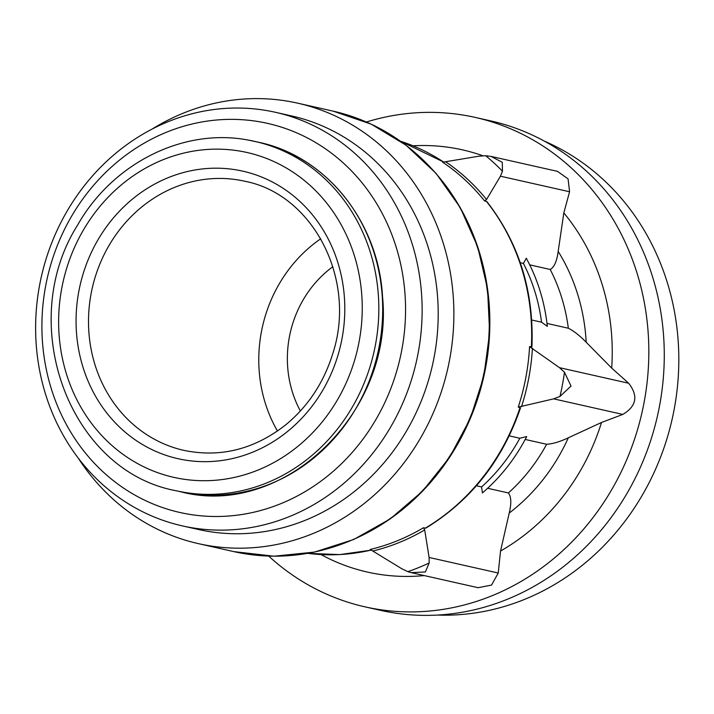 <?xml version="1.0" encoding="UTF-8"?>
<svg xmlns="http://www.w3.org/2000/svg" width="714" height="714" viewBox="0 0 714 714"><rect width="100%" height="100%" fill="white"/><g stroke="black" fill="none" stroke-linecap="round" stroke-linejoin="round"><path stroke-width="1.07" d="M559.963 396.457L571.03 386.06L564.488 372.271A237.575 215.494 102.7 0 1 559.963 396.457L553.671 398.858L518.23 407.123L520.033 407.524A211.969 192.262 102.7 0 1 425.294 528.146L426.115 527.958C471.035 500.362 502.477 460.405 520.461 408.078L520.033 407.524M564.488 372.271L559.508 367.674L529.556 346.62L531.93 346.763C534.081 291.562 519.123 243.251 487.082 201.848L486.439 201.402A211.969 192.262 102.7 0 1 531.359 347.022M502.469 171.217L502.272 162.274L491.027 156.411L485.699 155.714A237.575 215.494 102.7 0 1 502.469 171.217L500.443 176.197L486.537 199.509L484.636 201L486.439 201.402M429.15 562.989A237.575 215.494 102.7 0 1 407.855 571.673L411.193 572.637L425.383 571.968L429.15 562.989L429.096 557.456L424.705 529.931L423.491 527.735L425.294 528.146M476.416 485.752L481.602 486.921L482.405 492.919C500.594 477.291 515.365 458.513 526.7 436.584M509.234 435.852L519.837 438.244A175.59 159.267 102.7 0 1 481.602 486.921M531.725 319.997L541.551 322.21L547.335 326.36C544.675 301.888 537.66 279.183 526.289 258.236L523.424 263.439A175.59 159.267 102.7 0 1 541.551 322.21M520.256 262.725L523.424 263.439M526.682 436.575L519.837 438.244M487.626 488.278L508.386 492.955C511.278 496.739 511.554 503.441 509.216 513.045L500.541 551.029A216.387 196.27 102.7 0 0 601.518 422.474L622.813 414.423C636.522 406.221 638.468 395.833 628.65 383.239L611.693 368.103L586.203 342.274C579.866 335.741 573.913 331.064 568.344 328.235L547.004 323.433M525.201 439.449L546.629 444.278C552.797 443.876 560.035 441.716 568.326 437.798L601.518 422.474M529.717 264.849L550.217 269.464C554.225 267.25 556.884 261.235 558.178 251.426L563.819 212.897A216.387 196.27 102.7 0 1 611.693 368.103M413.049 145.799A216.387 196.27 102.7 0 1 454.756 148.307A216.387 196.27 102.7 0 1 482.851 155.75M424.259 575.582A216.387 196.27 102.7 0 1 321.023 554.573M366.416 122.005A250.846 227.525 102.7 0 1 466.251 115.606A250.846 227.525 102.7 0 1 475.203 117.408A250.846 227.525 102.7 0 1 642.091 412.103A250.846 227.525 102.7 0 1 365.024 606.855A250.846 227.525 102.7 0 1 268.705 556.09M563.819 212.897L569.585 191.763L568.067 178.884L557.679 171.494M478.291 587.676L491.562 585.078L498.238 573.021L500.541 551.029M260.405 121.933A199.42 180.883 102.7 0 1 359.615 443.537A199.42 180.883 102.7 0 1 51.158 388.309A199.42 180.883 102.7 0 1 260.405 121.933M267.857 110.768A211.969 192.262 102.7 0 1 275.425 112.294A211.969 192.262 102.7 0 1 416.44 361.311A211.969 192.262 102.7 0 1 182.329 525.879A211.969 192.262 102.7 0 1 40.412 281.021A211.969 192.262 102.7 0 1 267.857 110.768M275.425 112.294L291.499 115.909A211.969 192.262 102.7 0 1 432.514 364.925A211.969 192.262 102.7 0 1 198.403 529.493L182.329 525.879M152.091 129.082A225.767 204.775 102.7 0 1 289.563 101.522A225.767 204.775 102.7 0 1 297.622 103.146A225.767 204.775 102.7 0 1 447.821 368.37A225.767 204.775 102.7 0 1 198.456 543.649A225.767 204.775 102.7 0 1 78.076 457.861M475.203 117.408L490.661 120.889A250.846 227.525 102.7 0 1 657.54 415.584A250.846 227.525 102.7 0 1 380.482 610.336L365.024 606.855M544.273 141.086A246.455 223.544 102.7 0 1 672.204 418.886A246.455 223.544 102.7 0 1 437.575 615.066M484.636 201A211.969 192.262 102.7 0 0 442.689 162.221L478.817 156.214L485.699 155.714M407.855 571.673L401.634 568.656L370.218 549.468A211.969 192.262 102.7 0 0 423.491 527.735M277.478 431.042A137.963 125.137 102.7 0 1 320.764 238.753M300.38 410.996A106.609 96.702 102.7 0 1 332.867 266.679M529.556 346.62A211.969 192.262 102.7 0 1 518.23 407.123M400.625 141.256A211.969 192.262 102.7 0 1 443.947 162.265M371.503 549.994A211.969 192.262 102.7 0 1 307.859 553.359M546.629 444.278A175.59 159.267 102.7 0 1 508.386 492.955M550.217 269.464A175.59 159.267 102.7 0 1 568.344 328.235M568.326 437.798A188.139 170.646 102.7 0 1 509.216 513.045M558.178 251.426A188.139 170.646 102.7 0 1 586.203 342.274M241.055 151.297A166.496 151.02 102.7 0 1 323.888 419.805A166.496 151.02 102.7 0 1 66.357 373.699A166.496 151.02 102.7 0 1 241.055 151.297M237.539 170.093A147.37 133.67 102.7 0 1 310.849 407.756A147.37 133.67 102.7 0 1 82.904 366.942A147.37 133.67 102.7 0 1 237.539 170.093M248.517 140.131A179.044 162.399 102.7 0 1 254.907 141.426A179.044 162.399 102.7 0 1 374.02 351.761A179.044 162.399 102.7 0 1 176.26 490.768L180.124 491.634A179.044 162.399 102.7 0 0 377.884 352.627A179.044 162.399 102.7 0 0 258.771 142.291C326.128 156.312 378.643 222.018 382.552 296.926C394.244 412.201 283.056 519.346 180.124 491.634M297.622 103.146L333.054 111.125A225.767 204.775 102.7 0 1 483.244 376.349A225.767 204.775 102.7 0 1 233.889 551.627L198.456 543.649M431.774 168.843A225.044 204.124 102.7 0 1 347.816 541.774M500.443 176.197L569.585 191.763M559.508 367.674L628.65 383.239M553.671 398.858L622.813 414.423M429.096 557.456L498.238 573.021M424.705 529.931A213.388 193.556 102.7 0 1 373.172 550.949M532.421 348.227A213.388 193.556 102.7 0 1 521.47 406.757M445.964 161.998A213.388 193.556 102.7 0 1 486.537 199.509M239.672 180.214A137.963 125.137 102.7 0 1 244.599 181.204C313.027 194.172 357.321 279.692 332.653 353.983C323.745 382.517 308.305 405.971 286.332 424.339C254.871 449.231 220.76 457.915 183.998 450.4A137.963 125.137 102.7 0 1 91.624 291.026A137.963 125.137 102.7 0 1 239.672 180.214M400.616 141.247L444.063 162.257M307.841 553.359L339.775 554.591L371.655 550.066M258.771 142.291L248.418 140.114C183.552 127.565 112.598 163.176 77.594 225.106C15.253 323.79 69.187 471.16 176.26 490.768M333.054 111.125L371.244 124.182L406.034 145.21L436.102 173.404L460.271 207.649L477.639 246.633L487.555 288.849L489.634 332.688L483.815 376.474L470.312 418.529L449.65 457.246L422.599 491.152L390.201 518.926L353.689 539.507L314.446 552.101L273.989 556.197L233.889 551.627M491.027 156.411L557.696 171.414M411.193 572.637L478.282 587.738"/></g></svg>
